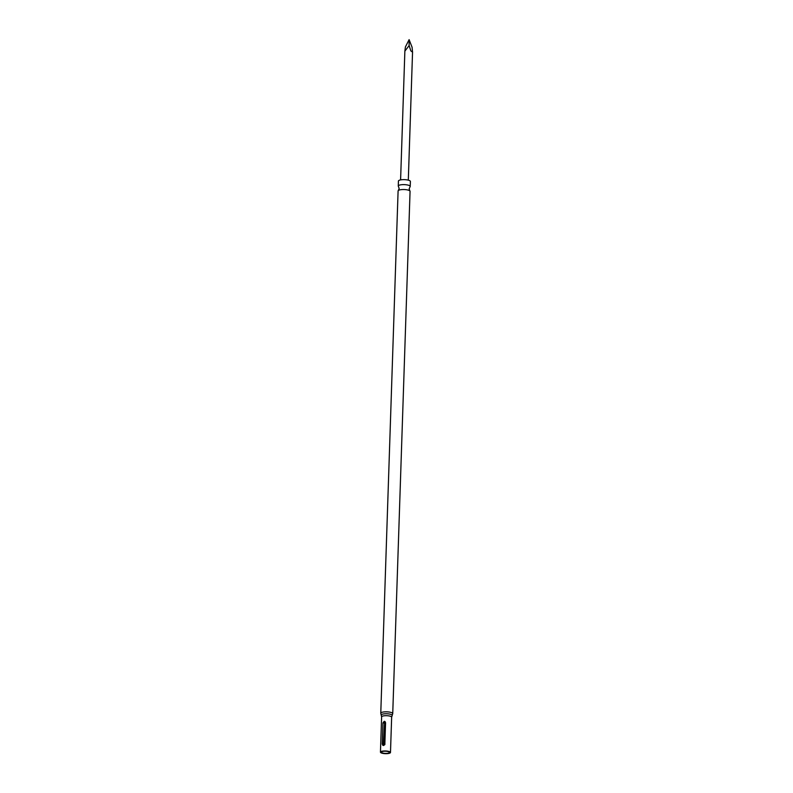 <?xml version="1.0" encoding="UTF-8"?>
<svg xmlns="http://www.w3.org/2000/svg" width="793" height="793" viewBox="0 0 793 793"><rect width="100%" height="100%" fill="white"/><g stroke="black" fill="none" stroke-linecap="round" stroke-linejoin="round"><path stroke-width="1.19" d="M409.892 190.944L409.178 188.853L410.031 186.811A5.987 1.606 -178.1 0 0 410.219 186.424A5.987 1.606 -178.1 0 0 407.552 184.997A5.987 1.606 -178.1 0 0 401.436 184.729A5.987 1.606 -178.1 0 0 398.264 186.028A5.987 1.606 -178.1 0 0 398.433 186.434L399.147 188.516L398.294 190.558A5.987 1.606 1.9 0 1 407.394 189.914A5.987 1.606 1.9 0 1 409.892 190.944A5.987 1.606 1.9 0 1 410.06 191.341L392.733 713.631L392.119 715.643A5.501 1.477 1.9 0 0 389.74 714.096A5.501 1.477 1.9 0 0 383.753 713.898A5.501 1.477 1.9 0 0 381.255 715.276L380.769 713.234A5.987 1.606 1.9 0 1 383.951 711.926A5.987 1.606 1.9 0 1 390.067 712.203A5.987 1.606 1.9 0 1 392.733 713.631M409.109 39.65L412.082 47.253L412.548 52.15L410.843 50.861L409.119 45.558L404.866 51.139L405.421 46.936L409.109 39.65L409.119 45.558M387.708 751.477A4.054 1.09 1.9 0 1 389.512 752.448A4.054 1.09 1.9 0 1 387.361 753.33A4.054 1.09 1.9 0 1 383.217 753.152A4.054 1.09 1.9 0 1 381.413 752.18A4.054 1.09 1.9 0 1 383.564 751.298A4.054 1.09 1.9 0 1 387.708 751.477M398.264 186.028L398.423 181.052A5.987 1.606 1.9 0 1 401.605 179.753A5.987 1.606 1.9 0 1 407.721 180.021A5.987 1.606 1.9 0 1 410.387 181.448L410.219 186.424M384.615 722.482L383.445 744.359L384.347 744.27L385.061 722.899L384.218 721.303L385.567 722.621L384.853 743.993L383.416 745.47L382.266 744.26L382.969 722.889L384.218 721.303L385.14 721.62M383.416 745.47L382.841 745.38M382.682 753.35A5.016 1.348 1.9 0 1 380.452 752.151A5.016 1.348 1.9 0 1 383.118 751.05A5.016 1.348 1.9 0 1 388.243 751.278A5.016 1.348 1.9 0 1 390.483 752.478A5.016 1.348 1.9 0 1 387.817 753.578A5.016 1.348 1.9 0 1 382.682 753.35M380.769 713.234L398.096 190.944A5.987 1.606 1.9 0 1 398.294 190.558M380.452 752.151L381.621 716.862A5.016 1.348 -178.1 0 1 384.288 715.772A5.016 1.348 -178.1 0 1 389.413 716A5.016 1.348 -178.1 0 1 391.653 717.199L390.483 752.478M384.149 722.988L382.969 722.889M382.266 744.26L383.445 744.359M385.061 722.899L385.557 722.75M384.843 744.121L384.347 744.27M383.703 745.41L383.881 744.786M400.594 179.902L404.866 51.139M408.306 180.16L412.548 52.15M391.653 717.199L392.119 715.643M383.544 745.499L384.734 744.657C384.218 745.499 386.231 742.208 383.544 745.499L384.883 744.052M381.621 716.862L381.255 715.276"/></g></svg>
